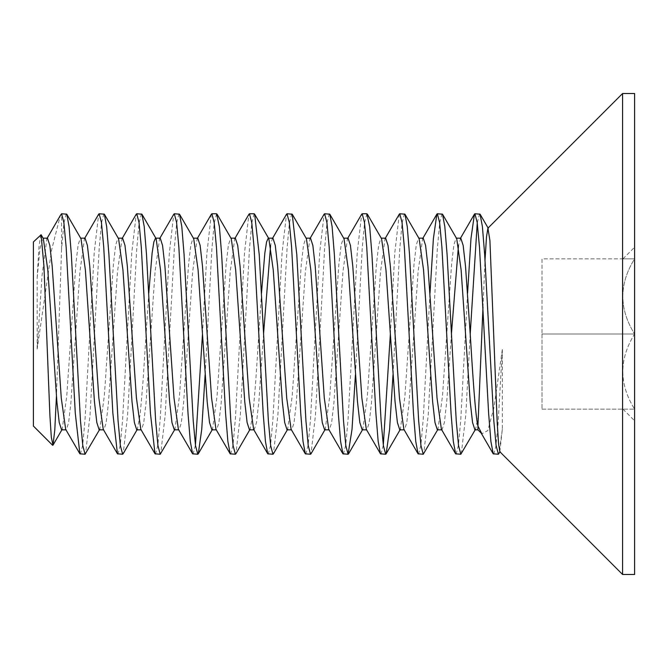 <?xml version="1.0" encoding="UTF-8"?>
<svg xmlns="http://www.w3.org/2000/svg" width="668" height="668" viewBox="0 0 668 668"><rect width="100%" height="100%" fill="white"/><g stroke="black" fill="none" stroke-linecap="round" stroke-linejoin="round"><path stroke-width="0.5" stroke-dasharray="3.34 2.5" d="M456.119 454.24L458.465 445.097L460.811 419.036L467.575 293.227M493.694 454.24L495.84 446.525L498.019 424.372L502.336 349.523L494.003 407.271L487.832 430.568L481.887 433.791L481.202 433.106M499.839 451.743L502.336 429.29L502.336 349.523M502.336 429.29L498.871 453.814M479.616 213.76L477.253 222.912M418.544 454.24L420.89 445.097L423.236 419.036L430 293.227M470.205 334L465.755 415.354L461.296 453.814M442.024 213.76L439.678 222.912L437.331 248.964L428.18 415.362L423.721 453.814M390.363 334L394.821 252.646L399.272 214.186M404.449 213.76L402.103 222.912L399.756 248.964L393.001 374.773M343.394 454.24L345.74 445.08L348.095 419.003L357.246 252.604L361.697 214.186M380.96 454.24L383.315 445.088M366.882 213.76L364.536 222.861L362.181 248.913L355.426 374.773M305.819 454.24L308.165 445.08L310.52 419.003L319.671 252.613L324.122 214.186M329.299 213.76L326.961 222.887L324.606 248.939L315.455 415.296L311.012 453.797M268.244 454.24L270.59 445.088L272.936 419.011L282.063 253.105L286.48 214.303M291.724 213.76L289.378 222.903L287.031 248.964L277.88 415.312L273.437 453.797M230.669 454.24L233.023 445.038L235.37 418.961L244.471 253.297L248.872 214.353M254.157 213.76L251.803 222.912L249.456 248.98L240.355 414.711L235.946 453.647M202.487 334L206.88 253.422L211.28 214.386M216.582 213.76L214.228 222.928L211.89 248.997L205.126 374.773M155.519 454.24L157.865 445.08L160.211 419.011L169.313 253.389L173.713 214.378M193.094 454.24L195.44 445.088M178.999 213.76L176.653 222.945L174.306 249.03L165.163 415.387L160.712 453.814M117.944 454.24L120.29 445.088L122.645 419.028L131.788 252.679L136.239 214.194M141.424 213.76L139.069 222.97L136.731 249.055L127.621 414.828L123.204 453.681M80.377 454.24L82.715 445.088L85.07 419.028L94.213 252.696L98.664 214.203M103.857 213.76L101.503 222.92L99.156 248.997L90.005 415.387L85.554 453.814M47.486 238.167L46.877 238.701L42.026 275.725L37.174 349.08L51.62 249.899L60.345 215.48M40.74 234.602L38.961 246.818L37.174 277.738L37.174 349.08M37.174 277.738L39.963 248.596L42.802 238.167L43.311 238.534M85.07 238.167L84.452 238.701L79.909 271.868L70.825 403.572L68.545 423.028L66.282 429.833L65.664 429.299M61.581 429.833L62.207 429.282L66.75 396.091L75.826 264.445L78.106 244.981L80.369 238.167L80.995 238.718M122.636 238.167L122.027 238.701L117.484 271.876L108.391 403.631L106.112 423.069L103.849 429.833L103.239 429.299M99.156 429.833L99.782 429.274L104.317 396.057L113.401 264.411L115.681 244.964L117.944 238.167L118.57 238.726M160.22 238.167L159.585 238.726L155.051 271.976L145.966 403.614L143.687 423.053L141.432 429.833L140.798 429.274M136.731 429.833L137.341 429.299L140.23 414.043L143.044 380.994L148.764 293.227M155.519 238.167L156.128 238.701M197.786 238.167L197.169 238.718L192.626 271.926L183.55 403.572L181.27 423.028L179.007 429.833L178.381 429.282M174.315 429.833L174.916 429.299L179.467 396.107L188.56 264.344L190.839 244.914L193.102 238.167L193.703 238.701M235.361 238.167L234.735 238.718L230.201 271.884L221.116 403.539L218.845 423.011L216.574 429.833L215.956 429.282M211.881 429.833L212.491 429.299L217.042 396.124L226.126 264.419L228.406 244.964L230.669 238.167L231.278 238.701M272.936 238.167L272.319 238.701L270.59 245.457M263.543 333.933L258.85 401.71L256.504 422.51L254.149 429.833L253.648 429.482M249.456 429.833L250.066 429.299L252.955 414.043L255.769 380.985L261.489 293.227M268.544 238.167L268.853 238.701M310.52 238.167L309.894 238.701L305.359 271.767L296.275 403.422L294.004 422.953L291.732 429.833L291.106 429.299M287.031 429.833L287.641 429.299L292.192 396.099L301.276 264.403L303.556 244.964L305.819 238.167L306.428 238.701M348.086 238.167L347.469 238.701L342.934 271.784L333.85 403.497L331.57 423.011L329.299 429.833L328.781 429.457M324.606 429.833L325.216 429.299L329.767 396.099L338.851 264.403L341.131 244.964L343.394 238.167L344.003 238.701M385.661 238.167L385.052 238.701L380.51 271.776L371.425 403.489L369.145 423.003L366.874 429.833L366.34 429.424M362.181 429.833L362.791 429.299L367.342 396.099L376.426 264.394L378.706 244.964L380.969 238.167L381.578 238.701M423.236 238.167L422.627 238.701L418.093 271.767L409 403.48L406.72 423.003L404.449 429.833L403.898 429.399M399.756 429.833L400.366 429.299L404.917 396.099L414.001 264.394L416.281 244.964L418.544 238.167L419.153 238.701M460.811 238.167L458.465 245.457M451.418 334L446.725 401.744L444.379 422.535L442.024 429.833L441.414 429.299M437.331 429.833L437.941 429.299L442.492 396.099L451.576 264.394L453.856 244.964L456.119 238.167L456.728 238.701M634.6 258.85L634.6 247.227L634.6 258.85C618.935 258.85 618.935 258.85 634.6 258.85C618.935 258.85 618.935 258.85 634.6 258.85L634.6 334L634.6 258.85C618.935 283.9 618.935 308.95 634.6 334L634.6 409.15L634.6 334C618.935 359.05 618.935 384.1 634.6 409.15L634.6 420.773L634.6 409.15C618.935 409.15 618.935 409.15 634.6 409.15C618.935 409.15 618.935 409.15 634.6 409.15C618.935 384.1 618.935 359.05 634.6 334C618.935 308.95 618.935 283.9 634.6 258.85L542.015 258.85L542.015 334L542.015 258.85L634.6 258.85M622.576 574.48L622.576 93.52M477.929 429.833L477.929 426.042M482.981 307.196L485.01 260.027M634.6 574.48L634.6 93.52M66.282 213.76L63.928 222.912L61.581 248.98L61.581 213.76M61.581 248.98L56.429 396.174M33.4 241.941L33.4 426.059M474.906 429.833L475.532 429.274L477.929 417.968M542.015 334L542.015 409.15L542.015 334L634.6 334L542.015 334M542.015 409.15L634.6 409.15L542.015 409.15M622.977 258.85L634.6 247.227M460.511 238.167L460.202 238.701M422.936 238.167L422.627 238.701M385.361 238.167L385.052 238.701M347.786 238.167L347.477 238.71M310.211 238.167L309.902 238.71M272.636 238.167L272.327 238.71M235.061 238.167L234.752 238.701M197.486 238.167L197.177 238.701M159.911 238.167L159.602 238.701M122.336 238.167L122.027 238.701M84.761 238.167L84.452 238.701M47.186 238.167L46.877 238.701M475.516 429.299L475.207 429.833M437.941 429.299L437.632 429.833M400.366 429.299L400.057 429.833M362.791 429.299L362.482 429.833M325.216 429.299L324.907 429.833M287.641 429.299L287.332 429.833M250.066 429.299L249.757 429.833M212.491 429.299L212.182 429.833M174.916 429.299L174.607 429.833M137.341 429.299L137.032 429.833M99.766 429.299L99.457 429.833M62.191 429.299L61.882 429.833M622.977 409.15L634.6 420.773"/><path stroke-width="1" d="M467.575 293.227L470.973 238.601L474.422 214.186L474.906 213.76L477.186 222.419L479.482 247.177L488.634 413.467L490.896 441.389L493.209 453.814L498.411 454.24L496.115 445.598L493.819 420.873L484.667 254.566L482.405 226.611L480.083 214.186L474.906 213.76M500.148 451.618L498.395 454.24M477.253 222.912L470.205 334L465.512 266.256L463.166 245.465L460.811 238.167L456.119 238.167M430 293.227L433.398 238.593L436.847 214.186L437.331 213.76L439.611 222.419L441.907 247.168L451.059 413.45L453.321 441.389L455.634 453.814L460.811 454.24L458.532 445.573L456.244 420.84L447.092 254.55L444.83 226.611L442.508 214.186L437.331 213.76M475.516 429.299L460.811 454.24M385.052 238.701L399.272 214.186L399.756 213.76L402.036 222.419L404.332 247.16L413.484 413.442L415.746 441.389L418.059 453.814L423.236 454.24L420.957 445.573L418.669 420.832L409.517 254.541L407.255 226.602L404.933 214.186L399.756 213.76M437.941 429.299L423.236 454.24M347.477 238.701L361.697 214.186L362.181 213.76L364.461 222.394L366.749 247.118L375.909 413.425L378.163 441.381L380.484 453.814L385.661 454.24M383.315 445.088L390.363 334L395.064 401.785L397.41 422.543L399.756 429.833L404.148 429.833M393.001 374.773L389.594 429.399L386.146 453.814L385.67 454.24L383.39 445.631L381.094 420.915L371.942 254.566L369.68 226.611L366.882 213.76M309.902 238.701L324.122 214.186L324.606 213.76L326.894 222.444L329.19 247.26L338.334 413.55L340.596 441.423L342.909 453.814L348.086 454.24L345.815 445.598L343.519 420.857L334.367 254.533L332.105 226.602L329.783 214.186L324.606 213.76M355.426 374.773L352.019 429.39L348.086 454.24M286.48 214.303L287.031 213.76L289.319 222.444L291.607 247.252L300.759 413.55L303.021 441.423L305.334 453.814L310.511 454.24L308.232 445.589L305.936 420.848L296.792 254.633L292.225 214.203L287.031 213.76M311.012 453.797L310.511 454.24M248.872 214.353L249.456 213.76L251.744 222.444L254.032 247.244L263.184 413.534L265.446 441.423L267.751 453.814L272.936 454.24L270.657 445.573L268.369 420.815L259.226 254.591L254.65 214.194L254.157 213.76M273.437 453.797L272.936 454.24M211.28 214.386L211.881 213.76L214.169 222.486L216.457 247.302L225.6 413.55L227.871 441.423L230.176 453.814L235.361 454.24M235.946 453.647L235.37 454.24L233.082 445.548L230.794 420.765L221.642 254.483L219.38 226.586L216.582 213.76M173.713 214.378L174.306 213.76L176.594 222.461L178.874 247.252L188.025 413.525L190.297 441.414L192.601 453.814L197.786 454.24M195.44 445.088L202.487 334L207.18 401.777L209.535 422.543L211.881 429.833L216.273 429.833M205.126 374.773L201.728 429.415L198.287 453.814L197.795 454.24L195.499 445.523L193.219 420.715L184.067 254.458L181.805 226.577L179.5 214.186L174.306 213.76M122.027 238.701L136.247 214.186L136.731 213.76L139.019 222.436L141.299 247.193L150.45 413.425L155.018 453.806L160.211 454.24L157.924 445.498L155.636 420.665L146.492 254.433L144.221 226.569L141.917 214.186L136.731 213.76M174.916 429.299L160.211 454.24M98.664 214.203L99.156 213.76L101.436 222.419L103.732 247.168L112.875 413.392L117.451 453.797L122.645 454.24L120.357 445.556L118.061 420.748L108.909 254.458L106.655 226.577L104.342 214.186L99.165 213.76M123.204 453.681L122.645 454.24M56.88 334L52.188 266.198L49.833 245.44L47.486 238.167M43.311 238.534L47.804 269.914L56.889 401.76L59.235 422.535L61.581 429.833L65.973 429.833M117.459 453.814L103.239 429.299L98.856 398.07L89.763 266.223L87.416 245.457L85.07 238.167L80.669 238.167M79.884 453.814L65.664 429.299L61.272 398.061L56.889 334M80.995 238.718L85.379 269.972L94.455 401.777L96.81 422.543L99.156 429.833L103.548 429.833M140.798 429.274L136.422 397.986L127.337 266.181L124.983 245.423L122.636 238.167L118.244 238.167M118.57 238.726L122.945 269.997L132.03 401.802L134.385 422.568L136.731 429.833L141.123 429.833M178.381 429.282L173.997 398.019L164.912 266.215L162.558 245.448L160.22 238.167M148.764 293.227L152.12 253.055L153.849 241.95L155.519 238.167L160.211 238.167M141.917 214.186L156.128 238.701L160.52 269.922L169.614 401.835L171.968 422.594L174.315 429.833L178.698 429.833M215.956 429.282L211.572 398.036L202.487 266.231L200.141 245.457L197.786 238.167L193.394 238.167M179.492 214.186L193.703 238.701L198.095 269.93L202.487 334M253.648 429.482L249.139 398.086L240.054 266.248L237.716 245.473L235.361 238.167L230.969 238.167M217.067 214.186L231.278 238.701L235.67 269.939L244.764 401.785L247.11 422.543L249.456 429.833L253.848 429.833M305.334 453.814L291.114 429.299L286.714 398.086L277.637 266.273L275.291 245.49L272.936 238.167L268.544 238.167M270.59 245.457L263.543 333.933M261.489 293.227L264.837 253.089L266.565 241.966L268.244 238.167M254.633 214.186L268.853 238.701L273.245 269.939L282.339 401.785L284.685 422.543L287.031 429.833L291.423 429.833M328.781 429.457L324.297 398.095L315.212 266.315L312.874 245.515L310.52 238.167M292.208 214.186L306.428 238.701L310.82 269.939L319.914 401.785L322.26 422.543L324.606 429.833L328.998 429.833M366.34 429.424L361.872 398.095L352.787 266.248L350.441 245.465L348.086 238.167L343.694 238.167M329.783 214.186L344.003 238.701L348.395 269.947L357.489 401.785L359.835 422.543L362.181 429.833L366.573 429.833M403.898 429.399L399.456 398.095L390.363 266.256L388.016 245.465L385.661 238.167L381.269 238.167M367.358 214.186L381.578 238.701L385.97 269.947L390.363 334M455.634 453.814L441.414 429.299L437.031 398.095L427.938 266.256L425.591 245.465L423.236 238.167L418.844 238.167M404.933 214.186L419.153 238.701L423.545 269.947L432.639 401.785L434.985 422.543L437.331 429.833L441.723 429.833M458.465 245.457L451.418 334M442.508 214.186L456.728 238.701L461.12 269.947L470.214 401.777L472.56 422.535L474.906 429.833L477.929 429.833L481.202 433.106M622.576 334L622.576 574.48L634.6 574.48L634.6 93.52L622.576 93.52L622.576 334M485.01 260.027L486.504 236.856L487.924 228.172L489.911 240.513L497.201 422.535L498.553 443.861L499.839 451.743L622.576 574.48M481.887 433.791L477.929 426.042L477.929 429.833M470.205 334C472.794 375.541 475.315 415.062 477.929 426.042L482.981 307.196M60.345 215.48L61.581 213.76L63.861 222.436L66.157 247.202L75.3 413.383L79.876 453.797L85.07 454.24L82.782 445.556L80.486 420.748L71.334 254.45L69.08 226.577L66.767 214.186L61.581 213.76M56.429 396.174L54.801 429.916L52.989 445.18L51.311 437.173L49.908 415.513L43.954 266.315L41.115 234.744L33.4 241.941L33.4 426.059L52.655 445.314M99.766 429.299L85.07 454.24M366.874 213.76L362.181 213.76M254.149 213.76L249.456 213.76M216.574 213.76L211.881 213.76M43.094 238.167L47.503 238.167M306.119 238.167L310.511 238.167M488.099 227.997L622.576 93.52M480.476 431.862L493.209 453.814M474.422 214.186L460.202 238.701M436.847 214.186L422.627 238.701M418.059 453.814L403.839 429.299M380.484 453.814L366.264 429.29M342.909 453.814L328.689 429.29M286.547 214.186L272.327 238.701M248.972 214.186L234.752 238.701M267.759 453.814L253.539 429.29M211.397 214.186L197.177 238.701M230.184 453.814L215.964 429.299M173.822 214.186L159.602 238.701M192.609 453.814L178.389 429.299M155.034 453.814L140.814 429.299M98.672 214.186L84.452 238.701M60.429 215.338L46.877 238.701M488.275 228.306L480.083 214.186M400.366 429.299L386.146 453.814M362.791 429.299L348.571 453.814M325.216 429.299L310.996 453.814M287.641 429.299L273.421 453.814M250.066 429.299L235.854 453.814M212.491 429.299L198.279 453.814M137.341 429.299L123.129 453.814M118.553 238.701L104.342 214.186M62.191 429.299L52.981 445.18M80.978 238.701L66.767 214.186M43.412 238.71L41.107 234.752"/></g></svg>

